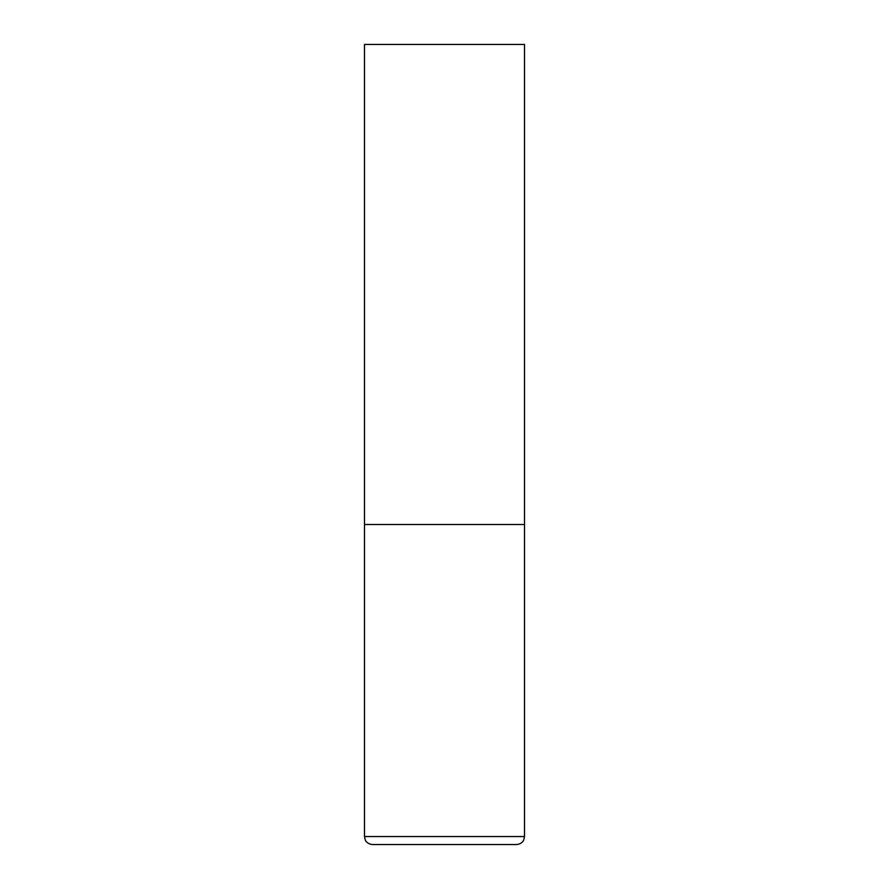 <?xml version="1.0" encoding="UTF-8"?>
<svg xmlns="http://www.w3.org/2000/svg" width="889" height="889" viewBox="0 0 889 889"><rect width="100%" height="100%" fill="white"/><g stroke="black" fill="none" stroke-linecap="round" stroke-linejoin="round"><path stroke-width="1.33" d="M364.49 836.549L524.51 836.549L524.51 524.51L364.49 524.51L524.51 524.51L524.51 44.45L364.49 44.45L364.49 836.549L365.301 840.072C365.135 839.961 366.835 844.039 372.491 844.55L444.5 844.55L372.491 844.55M524.51 836.549L523.699 840.072C523.865 839.961 522.165 844.039 516.509 844.55L444.5 844.55"/></g></svg>
